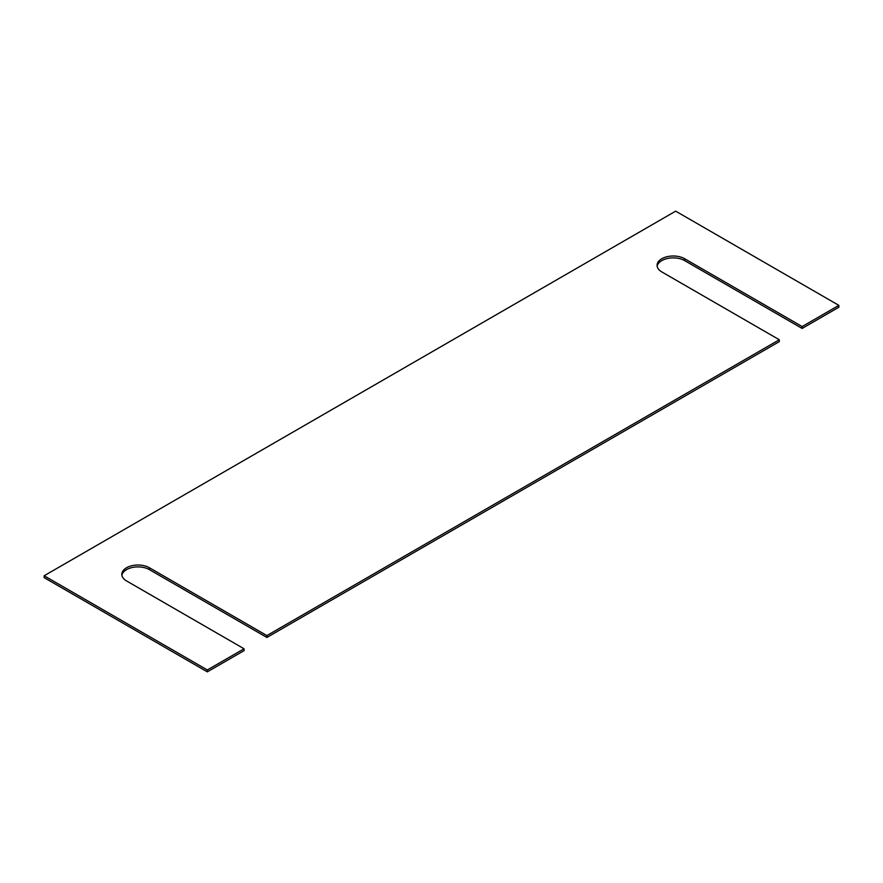 <?xml version="1.0" encoding="UTF-8"?>
<svg xmlns="http://www.w3.org/2000/svg" width="883" height="883" viewBox="0 0 883 883"><rect width="100%" height="100%" fill="white"/><g stroke="black" fill="none" stroke-linecap="round" stroke-linejoin="round"><path stroke-width="1.32" d="M779.292 339.745L779.292 341.633L266.887 637.46L266.887 635.583L779.292 339.745L661.797 271.92A16.159 9.327 180 0 1 657.073 265.319A16.159 9.327 180 0 1 667.04 256.71A16.159 9.327 180 0 1 684.645 258.73L802.139 326.555L838.85 305.363L838.85 307.24L802.139 328.443L802.139 326.555M207.328 669.965L207.328 671.853L244.05 650.65L244.05 648.773L207.328 669.965L44.15 575.76L675.672 211.147L838.85 305.363M244.05 648.773L126.556 580.937A16.159 9.327 180 0 1 121.821 574.336A16.159 9.327 180 0 1 131.799 565.727A16.159 9.327 180 0 1 149.404 567.747L266.887 635.583M802.139 328.443L684.645 260.606A16.159 9.327 0 0 0 667.802 258.421A16.159 9.327 0 0 0 657.151 266.269M266.887 637.46L149.404 569.634A16.159 9.327 0 0 0 132.56 567.438A16.159 9.327 0 0 0 121.909 575.286M207.328 671.853L44.15 577.637L44.15 575.76M684.645 258.73L684.645 260.606M149.404 567.747L149.404 569.634"/></g></svg>
